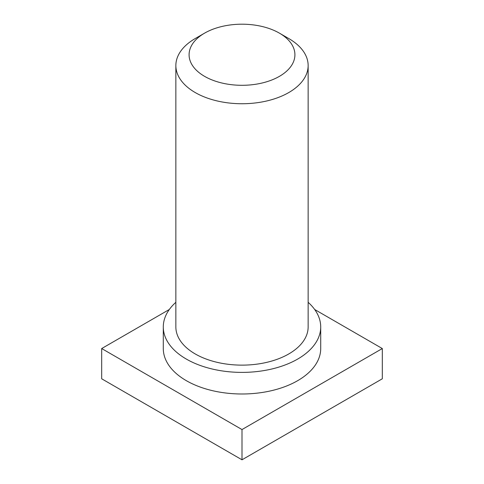 <?xml version="1.0" encoding="UTF-8"?>
<svg xmlns="http://www.w3.org/2000/svg" width="484" height="484" viewBox="0 0 484 484"><rect width="100%" height="100%" fill="white"/><g stroke="black" fill="none" stroke-linecap="round" stroke-linejoin="round"><path stroke-width="0.73" d="M204.581 33.148L195.227 38.551A66.145 38.188 0 0 0 175.855 65.552A66.145 38.188 0 0 0 195.227 92.553A66.145 38.188 0 0 0 267.313 100.835A66.145 38.188 0 0 0 308.145 65.552A66.145 38.188 0 0 0 288.773 38.551L279.419 33.148A52.913 30.552 180 0 1 279.419 76.351A52.913 30.552 180 0 1 204.581 76.351A52.913 30.552 180 0 1 204.581 33.148A52.913 30.552 180 0 1 279.419 33.148M175.855 65.552L175.855 326.942A66.145 38.188 0 0 0 195.227 353.949A66.145 38.188 0 0 0 267.313 362.226A66.145 38.188 0 0 0 308.145 326.942L308.145 65.552M175.855 302.312A78.71 45.442 0 0 0 163.289 326.942A78.71 45.442 0 0 0 186.34 359.08A78.71 45.442 0 0 0 272.123 368.929A78.71 45.442 0 0 0 320.711 326.942A78.71 45.442 0 0 0 308.145 302.312M320.711 326.942L320.711 348.547A78.71 45.442 180 0 1 272.123 390.534A78.71 45.442 180 0 1 186.34 380.678A78.71 45.442 180 0 1 163.289 348.547L163.289 326.942M314.685 309.5L382.312 348.547L382.312 378.791L242 459.8L242 429.556L101.688 348.547L169.315 309.5M242 459.8L101.688 378.791L101.688 348.547M382.312 348.547L242 429.556"/></g></svg>
